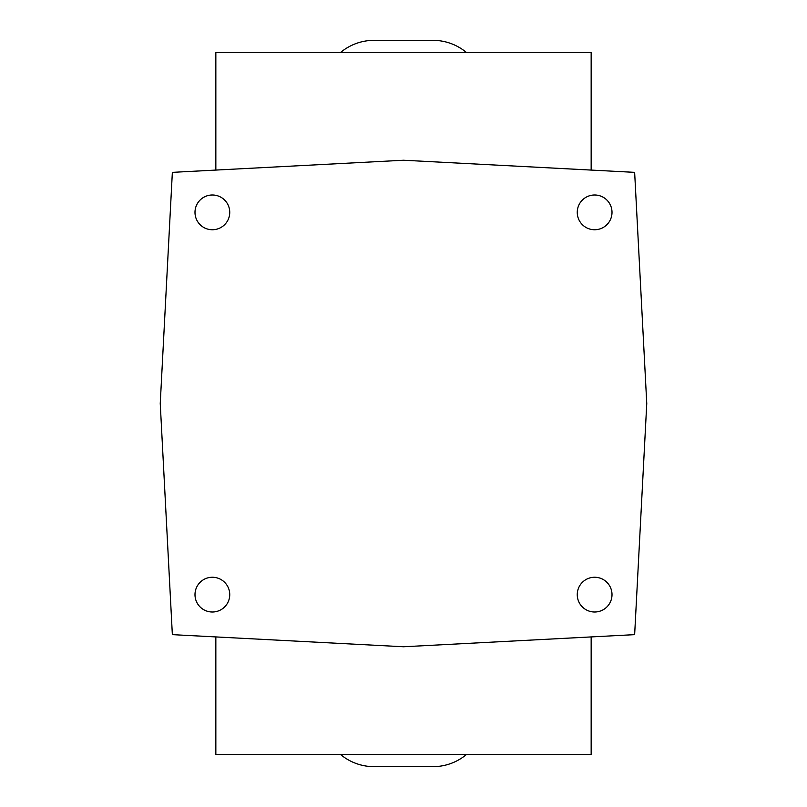 <?xml version="1.0" encoding="UTF-8"?>
<svg xmlns="http://www.w3.org/2000/svg" width="807" height="807" viewBox="0 0 807 807"><rect width="100%" height="100%" fill="white"/><g stroke="black" fill="none" stroke-linecap="round" stroke-linejoin="round"><path stroke-width="1.21" d="M229.743 594.628A17.371 17.371 0 0 0 212.372 577.257A17.371 17.371 0 0 0 194.991 594.628A17.371 17.371 0 0 0 212.372 612.009A17.371 17.371 0 0 0 229.743 594.628M612.009 594.628A17.371 17.371 0 0 0 594.628 577.257A17.371 17.371 0 0 0 577.257 594.628A17.371 17.371 0 0 0 594.628 612.009A17.371 17.371 0 0 0 612.009 594.628M612.009 212.372A17.371 17.371 0 0 0 594.628 194.991A17.371 17.371 0 0 0 577.257 212.372A17.371 17.371 0 0 0 594.628 229.743A17.371 17.371 0 0 0 612.009 212.372M229.743 212.372A17.371 17.371 0 0 0 212.372 194.991A17.371 17.371 0 0 0 194.991 212.372A17.371 17.371 0 0 0 212.372 229.743A17.371 17.371 0 0 0 229.743 212.372M172.355 172.355L160.24 403.5L172.355 634.645L403.5 646.76L634.645 634.645L646.76 403.5L634.645 172.355L403.5 160.24L172.355 172.355M340.524 754.484A52.122 52.122 0 0 0 373.994 766.65L433.006 766.65A52.122 52.122 0 0 0 466.476 754.484M466.476 52.516A52.122 52.122 0 0 0 433.006 40.35L373.994 40.35A52.122 52.122 0 0 0 340.524 52.516M591.158 170.075L591.158 52.516L215.842 52.516L215.842 170.075M215.842 636.925L215.842 754.484L591.158 754.484L591.158 636.925"/></g></svg>
